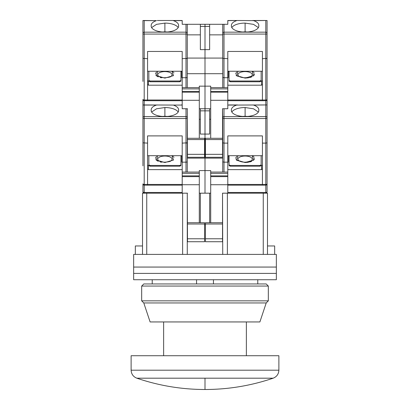 <?xml version="1.0" encoding="UTF-8"?>
<svg xmlns="http://www.w3.org/2000/svg" width="410" height="410" viewBox="0 0 410 410"><rect width="100%" height="100%" fill="white"/><g stroke="black" fill="none" stroke-linecap="round" stroke-linejoin="round"><path stroke-width="0.61" d="M267.484 245.954L274.664 245.954L274.664 254.395M199.301 222.732L199.301 170.591L205 170.591L205 158.137L205 193.177L205 170.591L210.699 170.591L210.699 176.628L227.801 176.628L227.801 193.177L222.522 193.177L222.732 254.395L133.65 254.395L133.65 267.064L276.35 267.064L276.35 254.395L187.267 254.395L187.267 193.177L187.478 238.774L204.58 238.774L204.58 222.732L187.478 222.732M267.484 254.395L267.484 193.177L263.261 193.177L263.261 254.395M196.554 279.728L196.554 283.951M213.446 283.951L213.446 279.728M227.801 193.177L263.261 193.177M146.739 254.395L146.739 193.177L142.516 193.177L142.516 254.395M135.336 254.395L135.336 245.954L142.516 245.954M146.739 193.177L187.478 193.177M187.267 193.177L182.624 193.177L182.624 254.395M210.699 193.177L199.301 193.177M227.376 254.395L227.376 193.177L222.732 193.177M209.643 193.177L209.643 222.732M205.42 224.844L204.58 224.844M200.357 222.732L200.357 193.177M278.882 370.199L278.882 355.726L131.118 355.726L131.118 370.199C131.338 374.069 133.24 376.734 136.832 378.189L273.168 378.189C276.76 376.734 278.662 374.069 278.882 370.199L131.118 370.199M246.374 355.726L246.374 321.947M163.626 355.726L163.626 321.947M276.35 273.398L133.65 273.398L133.65 267.064L276.35 267.064L276.35 273.398L133.65 273.398L133.65 279.728L276.35 279.728L276.35 273.398M143.782 283.951L266.218 283.951L268.33 286.062L141.67 286.062L143.782 283.951M266.218 302.949L143.782 302.949L150.116 321.947L259.884 321.947L266.218 302.949L268.33 300.837L141.67 300.837L141.67 286.062M268.33 300.837L268.33 286.062M143.782 302.949L141.67 300.837M267.064 142.998L267.064 142.695M245.108 156.036A7.16 3.136 180 0 1 251.417 157.691A7.16 3.136 180 0 1 251.074 160.91C250.884 161.417 248.896 161.847 245.108 162.191C242.459 162.129 240.47 161.704 239.143 160.91A7.16 3.136 180 0 1 238.799 157.691A7.16 3.136 180 0 1 245.108 156.036M253.37 156.451L252.155 155.692L253.728 160.049L245.108 162.534L236.488 160.049L238.061 155.692M236.847 156.451L236.375 156.897M236.042 157.332L235.714 158.414M236.042 159.495L236.375 159.931M236.847 160.377L245.108 162.534L248.568 162.242M242.797 116.45A8.871 3.89 180 0 1 245.108 116.317A8.871 3.89 180 0 1 247.42 116.45M258.807 110.162L258.828 109.798C258.736 107.871 256.988 106.298 253.58 105.068L267.064 104.939L267.064 142.829L265.798 143.121L262.42 143.121L262.42 135.894L227.801 135.894L227.801 143.121L223.998 143.121L223.998 118.505L222.732 118.505L222.522 108.737L227.801 108.737L227.801 105.068L236.637 105.068C233.239 106.287 231.486 107.866 231.389 109.798L231.414 110.162A13.72 6.017 0 0 0 231.389 110.521A13.72 6.017 0 0 0 245.108 116.537A13.72 6.017 0 0 0 258.828 110.521A13.72 6.017 0 0 0 258.807 110.162L258.812 110.813M236.637 105.068L267.064 104.939L267.064 117.747A1.266 1.138 180 0 0 265.798 116.609L223.998 116.609L223.998 108.737M267.064 118.505L265.798 118.505L265.798 143.121L267.064 142.829L267.064 191.911A1.266 1.266 0 0 1 265.798 193.177A1.266 1.266 0 0 0 267.064 191.911A1.266 0.553 0 0 1 265.798 192.469L265.798 193.177M265.798 143.121L265.798 184.444A1.266 0.553 0 0 0 267.064 183.89A1.266 1.266 0 0 1 265.798 185.156L265.798 192.469L227.801 192.469M261.155 155.692L261.155 165.65L259.884 166.204L230.333 166.204L229.067 165.65L229.067 164.892L230.333 165.445L259.884 165.445L259.884 166.204M229.067 156.025L228.221 156.025M227.801 162.135L228.221 162.135L228.221 155.692M227.801 169.632L261.575 169.632L261.575 165.742L262.42 164.984M262.42 143.121L262.42 185.156L265.798 185.156L265.798 184.444L227.801 184.444M209.643 108.737L209.643 134.07L205 134.07L205 158.137L205 108.737L199.301 108.737M227.801 105.068L237.492 104.939L228.847 104.939M230.333 166.204L230.333 165.445M261.155 164.892L259.884 165.445M261.575 169.632L262.42 168.869M229.067 155.692L229.067 164.892M227.801 176.628L227.801 172.067L210.699 172.067M227.801 143.121L227.801 172.067M222.522 193.177L222.522 241.731L205.42 241.731L205.42 238.774L222.522 238.774M210.699 176.628L210.699 222.732M227.801 185.156L262.42 185.156M222.732 118.505L222.732 142.829L222.522 119.295M227.801 162.165L223.998 162.165L223.998 143.121L222.732 142.829L222.732 172.067M262.42 155.692L227.801 155.692M252.724 104.939L253.58 105.068M258.387 112.038L253.508 108.799L245.108 107.543A13.72 6.017 0 0 0 231.829 112.038M231.414 110.162L231.404 110.813M204.58 142.516L205.42 142.516M210.699 119.295L209.643 119.295M187.267 158.137L222.732 158.137M249.587 162.037L251.75 161.325M253.37 160.377L253.841 159.931M254.174 159.495L254.502 158.414M254.174 157.332L253.841 156.897M227.801 184.736L210.699 184.736M222.522 222.732L205.42 222.732L205.42 238.774M222.732 161.873L223.998 162.165L223.998 172.067M156.63 156.451L156.159 156.897M155.826 157.332L155.498 158.414M155.826 159.495L156.159 159.931M156.63 160.377L158.25 161.325M160.418 162.037L161.432 162.242M164.892 156.036A7.16 3.136 180 0 1 171.201 157.691A7.16 3.136 180 0 1 170.857 160.91C170.668 161.417 168.679 161.847 164.892 162.191C162.237 162.129 160.248 161.704 158.926 160.91A7.16 3.136 180 0 1 158.583 157.691A7.16 3.136 180 0 1 164.892 156.036M173.153 156.451L171.939 155.692L173.512 160.049L164.892 162.534L156.272 160.049L157.845 155.692M162.58 116.45A8.871 3.89 180 0 1 164.892 116.317A8.871 3.89 180 0 1 167.203 116.45M142.936 142.695L142.936 142.998M142.936 106.123L142.936 104.939L144.202 105.068L144.202 118.505L142.936 118.505L142.936 142.829L142.936 104.939L173.363 105.068C176.761 106.287 178.514 107.866 178.611 109.798L178.586 110.162A13.72 6.017 180 0 1 178.611 110.521A13.72 6.017 180 0 1 164.892 116.537A13.72 6.017 180 0 1 151.172 110.521A13.72 6.017 180 0 1 151.193 110.162L151.172 109.798C151.264 107.871 153.012 106.298 156.42 105.068L157.276 104.939M142.936 154.099L142.936 154.76M142.936 165.865L142.936 142.829L147.579 143.121L147.579 135.894L182.199 135.894L182.199 143.121L187.267 142.829L187.267 108.737L187.478 154.334L204.58 154.334L204.58 138.293L187.478 138.293M182.199 192.469L144.202 192.469A1.266 0.553 0 0 1 142.936 191.911A1.266 1.266 0 0 0 144.202 193.177A1.266 1.266 0 0 1 142.936 191.911L142.936 183.89A1.266 0.553 0 0 0 144.202 184.444L144.202 118.505L186.002 118.505L186.002 108.737M144.202 193.177L144.202 185.156A1.266 1.266 0 0 1 142.936 183.89M181.779 155.692L181.779 162.135L182.199 162.135M180.933 156.025L181.779 156.025M150.116 166.204L150.116 165.445L148.845 164.892L148.845 165.65L150.116 166.204L179.667 166.204L180.933 165.65L180.933 155.692M182.199 169.632L148.425 169.632L148.425 165.742L147.579 164.984M147.579 143.121L147.579 184.444L144.202 184.444L144.202 185.156L147.579 185.156L147.579 184.444L182.199 184.444M200.357 108.737L200.357 110.849L205 110.849L205 86.151L205 108.737L210.699 108.737M209.643 110.849L205 110.849L205 134.07L200.357 134.07L200.357 110.849M181.153 104.939L182.199 104.939M179.667 166.204L179.667 165.445L180.933 164.892M150.116 165.445L179.667 165.445M148.845 164.892L148.845 155.692M148.425 169.632L147.579 168.869M178.171 112.038A13.72 6.017 0 0 0 164.892 107.543L156.502 108.799L151.613 112.038M151.188 110.813L151.193 110.162M178.596 110.813L178.586 110.162M187.267 172.067L187.267 142.829L186.002 143.121L186.002 118.505L187.267 118.505L187.267 108.737M182.199 155.692L147.579 155.692M182.199 193.177L182.199 173.338L199.301 173.338M199.301 172.067L182.199 172.067L182.199 173.338M182.199 172.067L182.199 143.121M147.579 185.156L182.199 185.156M204.58 238.774L204.58 241.731L187.478 241.731L187.478 238.774M200.357 119.295L199.301 119.295M173.958 157.332L173.625 156.897M199.301 184.736L182.199 184.736M186.002 143.121L186.002 162.165L182.199 162.165M186.002 172.067L186.002 162.165L187.022 162.042M156.63 72.011L156.159 72.457M155.826 72.893L155.498 73.974M155.826 75.056L156.159 75.491M156.63 75.937L158.25 76.885M160.418 77.598L161.432 77.803M164.892 71.596A7.16 3.136 180 0 1 171.201 73.252A7.16 3.136 180 0 1 170.857 76.47C170.668 76.983 168.679 77.408 164.892 77.751C162.237 77.69 160.248 77.264 158.926 76.47A7.16 3.136 180 0 1 158.583 73.252A7.16 3.136 180 0 1 164.892 71.596M173.153 72.011L171.939 71.253L173.512 75.609L164.892 78.095L156.272 75.609L157.845 71.253M162.58 32.011A8.871 3.89 180 0 1 164.892 31.877A8.871 3.89 180 0 1 167.203 32.011M142.936 58.256L142.936 70.32M142.936 21.684L142.936 20.5L142.936 21.684M142.936 34.066L142.936 58.389L142.936 20.5L144.202 20.628L144.202 34.066L142.936 34.066M142.936 81.426L142.936 58.389L147.579 58.681L147.579 51.455L182.199 51.455L182.199 58.681L187.267 58.389L187.267 24.298L182.199 24.298L182.199 20.5L173.363 20.628C176.761 21.848 178.514 23.426 178.611 25.358L178.586 25.722A13.72 6.017 180 0 1 178.611 26.081A13.72 6.017 180 0 1 164.892 32.098A13.72 6.017 180 0 1 151.172 26.081A13.72 6.017 180 0 1 151.193 25.722L151.172 25.358C151.264 23.431 153.012 21.858 156.42 20.628L143.649 20.5M142.936 107.471L142.936 99.451A1.266 0.553 0 0 0 144.202 100.004L144.202 34.066L186.002 34.066L186.002 24.298M144.202 104.939L144.202 100.716A1.266 1.266 0 0 1 142.936 99.451M200.357 24.298L200.357 26.409L205 26.409L205 49.63L205 24.298L187.267 24.298M181.779 71.253L181.779 77.695L182.199 77.695M180.933 71.586L181.779 71.586M150.116 81.764L150.116 81.006L148.845 80.452L148.845 81.211L150.116 81.764L179.667 81.764L180.933 81.211L180.933 71.253M182.199 85.193L148.425 85.193L148.425 81.303L147.579 80.544M147.579 58.681L147.579 100.004L144.202 100.004L144.202 100.716L147.579 100.716L147.579 100.004L182.199 100.004M187.267 73.698L205 73.698L205 49.63L205 86.151L199.301 86.151L199.301 87.627L182.199 87.627L182.199 88.898L199.301 88.898L199.301 100.296L182.199 100.296L182.199 108.737L187.478 108.737M181.153 20.5L172.507 20.5L181.153 20.5M179.667 81.764L179.667 81.006L180.933 80.452M150.116 81.006L179.667 81.006M148.845 80.452L148.845 71.253M148.425 85.193L147.579 84.429M157.276 20.5L172.507 20.5M178.171 27.598A13.72 6.017 0 0 0 164.892 23.103L156.502 24.359L151.613 27.598M151.188 26.373L151.193 25.722M178.596 26.373L178.586 25.722M187.267 87.627L187.267 58.389L186.002 58.681L186.002 34.066L187.267 34.066M182.199 71.253L147.579 71.253M182.199 100.296L182.199 88.898M182.199 87.627L182.199 58.681M147.579 100.716L182.199 100.716M199.301 100.296L199.301 138.293M199.301 88.898L199.301 87.627M204.58 154.334L204.58 157.291L187.478 157.291L187.478 154.334M200.357 34.855L187.267 34.855M200.357 26.409L200.357 49.63L209.643 49.63L209.643 24.298L205 24.298L205 26.409L209.643 26.409M227.801 20.628L237.492 20.5L227.801 20.5L227.801 24.298L222.732 24.298L222.732 58.389L222.732 58.076L187.267 58.076M173.958 72.893L173.625 72.457M186.002 58.681L186.002 77.726L182.199 77.726M186.002 87.627L186.002 77.726L187.022 77.603M267.064 58.558L267.064 58.256M245.108 71.596A7.16 3.136 180 0 1 251.417 73.252A7.16 3.136 180 0 1 251.074 76.47C250.884 76.983 248.896 77.408 245.108 77.751C242.459 77.69 240.47 77.264 239.143 76.47A7.16 3.136 180 0 1 238.799 73.252A7.16 3.136 180 0 1 245.108 71.596M253.37 72.011L252.155 71.253L253.728 75.609L245.108 78.095L236.488 75.609L238.061 71.253M236.847 72.011L236.375 72.457M236.042 72.893L235.714 73.974M236.042 75.056L236.375 75.491M236.847 75.937L245.108 78.095L248.568 77.803M242.797 32.011A8.871 3.89 180 0 1 245.108 31.877A8.871 3.89 180 0 1 247.42 32.011M236.637 20.628C233.239 21.848 231.486 23.426 231.389 25.358L231.414 25.722A13.72 6.017 0 0 0 231.389 26.081A13.72 6.017 0 0 0 245.108 32.098A13.72 6.017 0 0 0 258.828 26.081A13.72 6.017 0 0 0 258.807 25.722L258.812 26.373M258.807 25.722L258.828 25.358C258.736 23.431 256.988 21.858 253.58 20.628L267.064 20.5L267.064 104.939M267.064 34.066L265.798 34.066L265.798 58.681L267.064 58.389L262.42 58.681L262.42 100.716L265.798 100.716L265.798 104.939M267.064 99.451A1.266 1.266 0 0 1 265.798 100.716L265.798 100.004A1.266 0.553 0 0 0 267.064 99.451M222.732 24.298L209.643 24.298M261.155 71.253L261.155 81.211L259.884 81.764L230.333 81.764L229.067 81.211L229.067 80.452L230.333 81.006L259.884 81.006L259.884 81.764M229.067 71.586L228.221 71.586M227.801 77.695L228.221 77.695L228.221 71.253M227.801 85.193L261.575 85.193L261.575 81.303L262.42 80.544M262.42 58.681L262.42 51.455L227.801 51.455L227.801 58.681L222.732 58.389L222.732 87.627M210.699 87.627L210.699 92.188L227.801 92.188L227.801 87.627L210.699 87.627L210.699 86.151L205 86.151L205 73.698L222.732 73.698M237.492 20.5L253.58 20.628M230.333 81.764L230.333 81.006M261.155 80.452L259.884 81.006M261.575 85.193L262.42 84.429M229.067 71.253L229.067 80.452M227.801 92.188L227.801 108.737M227.801 58.681L227.801 87.627M222.522 108.737L222.522 157.291L205.42 157.291L205.42 154.334L222.522 154.334M210.699 92.188L210.699 138.293M227.801 100.716L262.42 100.716M262.42 71.253L227.801 71.253M266.351 20.5L252.724 20.5M258.387 27.603L253.508 24.359L245.108 23.103A13.72 6.017 0 0 0 231.829 27.598M231.414 25.722L231.404 26.373M222.732 58.076L222.732 34.855L209.643 34.855M249.582 77.598L251.75 76.885M253.37 75.937L253.841 75.491M254.174 75.056L254.502 73.974M254.174 72.893L253.841 72.457M227.801 77.726L223.998 77.726L223.998 87.627M227.801 100.296L210.699 100.296M222.522 138.293L205.42 138.293L205.42 154.334M222.732 77.434L223.998 77.726L223.998 34.066L265.798 34.066L265.798 32.17L223.998 32.17L223.998 24.298M273.168 378.189C251.063 385.702 228.344 389.474 205 389.5L205 378.189M222.732 117.747A1.266 1.138 0 0 1 223.998 116.609L223.998 118.505L265.798 118.505L265.798 105.068M245.108 107.543L245.108 116.235M222.522 223.998L205.42 223.998M227.801 175.869L210.699 175.869M210.699 173.338L227.801 173.338M142.936 117.747A1.266 1.138 0 0 1 144.202 116.609L186.002 116.609A1.266 1.138 0 0 1 187.267 117.747M156.42 105.068L144.202 105.068M182.199 105.068L173.363 105.068M164.892 116.235L164.892 107.543M199.301 176.628L182.199 176.628M204.58 223.998L187.478 223.998M199.301 175.869L182.199 175.869M142.936 33.307A1.266 1.138 0 0 1 144.202 32.17L186.002 32.17A1.266 1.138 0 0 1 187.267 33.307M156.42 20.628L144.202 20.628M182.199 20.628L173.363 20.628M164.892 31.795L164.892 23.103M199.301 92.188L182.199 92.188M204.58 139.559L187.478 139.559M199.301 91.43L182.199 91.43M265.798 58.681L265.798 100.004L227.801 100.004M267.064 33.307A1.266 1.138 180 0 0 265.798 32.17L265.798 20.628M222.732 33.307A1.266 1.138 0 0 1 223.998 32.17L223.998 34.066L222.732 34.066M245.108 23.103L245.108 31.795M222.522 139.559L205.42 139.559M227.801 91.43L210.699 91.43M210.699 88.898L227.801 88.898M152.228 283.951L152.228 279.728M257.772 283.951L257.772 279.728M136.832 378.189C158.936 385.702 181.656 389.474 205 389.5M239.143 160.91L242.628 162.017M244.027 162.16L245.108 162.191M242.33 116.414L247.886 116.414M167.669 116.414L162.114 116.414M167.669 31.975L162.114 31.975M242.33 31.975L247.886 31.975"/></g></svg>
